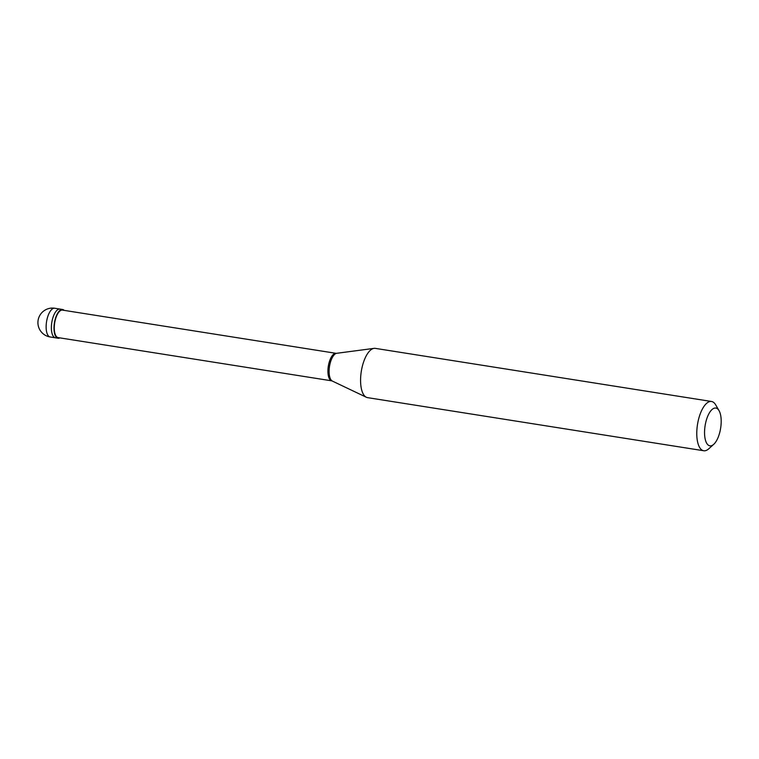 <?xml version="1.0" encoding="UTF-8"?>
<svg xmlns="http://www.w3.org/2000/svg" width="759" height="759" viewBox="0 0 759 759"><rect width="100%" height="100%" fill="white"/><g stroke="black" fill="none" stroke-linecap="round" stroke-linejoin="round"><path stroke-width="1.14" d="M54.743 308.249A14.544 14.544 0 0 0 37.969 321.427A14.544 14.544 0 0 0 50.198 336.987A14.544 5.987 -81 0 1 46.242 324.273A14.544 5.987 99 0 1 54.743 308.249L59.98 309.074A14.544 5.987 99 0 0 51.479 325.099A14.544 5.987 -81 0 0 55.435 337.812A14.544 5.987 -81 0 1 51.479 325.099A14.544 5.987 99 0 1 59.98 309.074L62.599 309.492A14.544 5.987 99 0 0 54.107 325.507A14.544 5.987 -81 0 0 58.054 338.229A14.544 5.987 -81 0 0 59.866 337.888M64.211 310.374A14.544 5.987 99 0 0 62.599 309.492M336.038 353.324L62.504 310.108A13.928 5.73 99 0 0 54.373 325.44A13.928 5.73 -81 0 0 58.158 337.613L331.692 380.828M336.778 353.286L335.943 353.314A13.928 5.73 99 0 0 328.03 368.675A13.928 5.73 -81 0 0 331.598 380.8L332.385 381.084A14.174 5.835 -81 0 1 329.207 368.902A14.174 5.835 99 0 1 336.778 353.286L374.073 348.362A24.933 10.265 99 0 0 360.762 375.838A24.933 10.265 -81 0 0 366.35 397.261A24.933 10.265 -81 0 0 367.546 397.64L703.745 450.751A24.933 10.265 -81 0 1 696.961 428.949A24.933 10.265 99 0 1 711.525 401.483A24.933 10.265 99 0 1 715.68 404.86L719.039 410.647A19.117 7.865 99 0 0 710.614 411.074A19.117 7.865 99 0 0 704.694 429.11A19.117 7.865 -81 0 0 713.716 444.347L708.735 448.816A24.933 10.265 -81 0 1 703.745 450.751M711.525 401.483L375.326 348.372A24.933 10.265 99 0 0 374.073 348.362M713.716 444.347A19.117 7.865 -81 0 0 721.05 424.774A19.117 7.865 99 0 0 719.039 410.647M50.198 336.987L58.054 338.229M332.385 381.084L366.35 397.261"/></g></svg>
